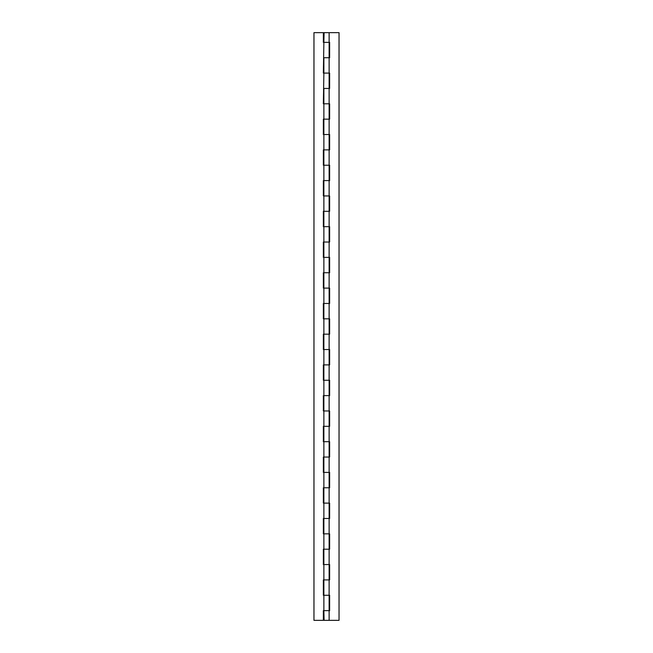 <?xml version="1.0" encoding="UTF-8"?>
<svg xmlns="http://www.w3.org/2000/svg" width="653" height="653" viewBox="0 0 653 653"><rect width="100%" height="100%" fill="white"/><g stroke="black" fill="none" stroke-linecap="round" stroke-linejoin="round"><path stroke-width="0.98" d="M329.128 620.35L339.038 620.35L339.038 32.65L323.872 32.65L339.038 32.65L339.038 620.35L323.88 620.35L329.128 620.35L329.128 610.637L323.872 610.637L329.128 610.637L323.88 610.637L329.12 610.637L329.128 595.275L329.634 595.275L329.634 610.637L329.634 595.275L329.634 610.637L329.128 610.637M324.108 32.65L323.872 42.363L329.634 42.363L329.634 57.725L329.634 42.363L329.634 57.725L323.872 57.725L329.128 57.725L323.88 57.725L329.12 57.725L329.128 42.363L323.366 42.363L323.366 32.65L323.366 42.363M323.366 610.637L323.366 620.35L323.366 610.637L323.872 610.637L323.872 595.275L329.128 595.275L323.366 595.275L323.366 579.913L323.366 595.275L323.366 579.913L329.128 579.913L329.12 564.559L329.634 564.559L329.634 579.913L329.634 564.559L329.634 579.913L323.872 579.913L323.872 564.559L329.128 564.559L323.366 564.559L323.366 549.197L323.366 564.559L323.366 549.197L329.128 549.197L329.12 533.844L329.634 533.844L329.634 549.197L329.634 533.844L329.634 549.197L323.872 549.197L323.872 533.844L329.128 533.844L323.366 533.844L323.366 518.482L323.366 533.844L323.366 518.482L329.128 518.482L329.12 503.12L329.634 503.12L329.634 518.482L329.634 503.12L329.634 518.482L323.872 518.482L323.872 503.12L329.128 503.12L323.366 503.12L323.366 487.767L323.366 503.12L323.366 487.767L329.128 487.767L329.12 472.405L329.634 472.405L329.634 487.767L329.634 472.405L329.634 487.767L323.872 487.767L323.872 472.405L329.128 472.405L323.366 472.405L323.366 457.051L323.366 472.405L323.366 457.051L329.128 457.051L329.12 441.689L329.634 441.689L329.634 457.051L329.634 441.689L329.634 457.051L323.872 457.051L323.872 441.689L329.128 441.689L323.366 441.689L323.366 426.327L323.366 441.689L323.366 426.327L329.128 426.327L329.12 410.974L329.634 410.974L329.634 426.327L329.634 410.974L329.634 426.327L323.872 426.327L323.872 410.974L329.128 410.974L323.366 410.974L323.366 395.612L323.366 410.974L323.366 395.612L329.128 395.612L329.12 380.258L329.634 380.258L329.634 395.612L329.634 380.258L329.634 395.612L323.872 395.612L323.872 380.258L329.128 380.258L323.366 380.258L323.366 364.896L323.366 380.258L323.366 364.896L329.128 364.896L329.12 349.535L329.634 349.535L329.634 364.896L329.634 349.535L329.634 364.896L323.872 364.896L323.872 349.535L329.128 349.535L323.366 349.535L323.366 334.181L323.366 349.535L323.366 334.181L329.128 334.181L329.12 318.819L329.634 318.819L329.634 334.181L329.634 318.819L329.634 334.181L323.872 334.181L323.872 318.819L329.128 318.819L323.366 318.819L323.366 303.465L323.366 318.819L323.366 303.465L329.128 303.465L329.12 288.104L329.634 288.104L329.634 303.465L329.634 288.104L329.634 303.465L323.872 303.465L323.872 288.104L329.128 288.104L323.366 288.104L323.366 272.742L323.366 288.104L323.366 272.742L329.128 272.742L329.12 257.388L329.634 257.388L329.634 272.742L329.634 257.388L329.634 272.742L323.872 272.742L323.872 257.388L329.128 257.388L323.366 257.388L323.366 242.026L323.366 257.388L323.366 242.026L329.128 242.026L329.12 226.673L329.634 226.673L329.634 242.026L329.634 226.673L329.634 242.026L323.872 242.026L323.872 226.673L329.128 226.673L323.366 226.673L323.366 211.311L323.366 226.673L323.366 211.311L329.128 211.311L329.12 195.949L329.634 195.949L329.634 211.311L329.634 195.949L329.634 211.311L323.872 211.311L323.872 195.949L329.128 195.949L323.366 195.949L323.366 180.595L323.366 195.949L323.366 180.595L329.128 180.595L329.12 165.233L329.634 165.233L329.634 180.595L329.634 165.233L329.634 180.595L323.872 180.595L323.872 165.233L329.128 165.233L323.366 165.233L323.366 149.88L323.366 165.233L323.366 149.88L329.128 149.88L329.12 134.518L329.634 134.518L329.634 149.88L329.634 134.518L329.634 149.88L323.872 149.88L323.872 134.518L329.128 134.518L323.366 134.518L323.366 119.156L323.366 134.518L323.366 119.156L329.128 119.156L329.12 103.803L329.634 103.803L329.634 119.156L329.634 103.803L329.634 119.156L323.872 119.156L323.872 103.803L329.128 103.803L323.366 103.803L323.872 73.087L329.634 73.087L329.634 88.441L329.634 73.087L329.634 88.441L323.872 88.441L329.128 88.441L323.88 88.441L329.12 88.441L329.128 73.087L323.366 73.087L323.872 42.363M323.872 610.637L324.108 620.35M323.366 620.35L313.962 620.35L313.962 32.65L323.366 32.65L313.962 32.65L313.962 620.35L323.366 620.35M329.112 595.275L329.128 579.913M329.128 32.65L329.128 42.363M323.872 73.087L323.872 57.725M329.128 73.087L329.128 57.725M323.872 103.803L323.872 88.441M329.128 103.803L329.128 88.441M323.872 134.518L323.872 119.156M329.128 134.518L329.128 119.156M323.872 165.233L323.872 149.88M329.128 165.233L329.128 149.88M323.872 195.949L323.872 180.595M329.128 195.949L329.128 180.595M323.872 226.673L323.872 211.311M329.128 226.673L329.128 211.311M323.872 257.388L323.872 242.026M329.128 257.388L329.128 242.026M323.872 288.104L323.872 272.742M329.128 288.104L329.128 272.742M323.872 318.819L323.872 303.465M329.128 318.819L329.128 303.465M323.872 349.535L323.872 334.181M329.128 349.535L329.128 334.181M323.872 380.258L323.872 364.896M329.128 380.258L329.128 364.896M323.872 410.974L323.872 395.612M329.128 410.974L329.128 395.612M323.872 441.689L323.872 426.327M329.128 441.689L329.128 426.327M323.872 472.405L323.872 457.051M329.128 472.405L329.128 457.051M323.872 503.12L323.872 487.767M329.128 503.12L329.128 487.767M323.872 533.844L323.872 518.482M329.128 533.844L329.128 518.482M323.872 564.559L323.872 549.197M329.128 564.559L329.128 549.197M323.872 595.275L323.872 579.913"/></g></svg>
